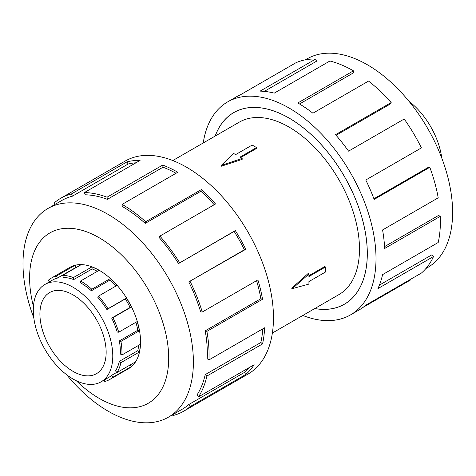 <?xml version="1.0" encoding="UTF-8"?>
<svg xmlns="http://www.w3.org/2000/svg" width="476" height="476" viewBox="0 0 476 476"><rect width="100%" height="100%" fill="white"/><g stroke="black" fill="none" stroke-linecap="round" stroke-linejoin="round"><path stroke-width="0.71" d="M314.803 308.537A110.605 63.855 -120 0 0 344.374 304.188A110.605 63.855 -120 0 0 361.326 215.557A110.605 63.855 -120 0 0 289.069 118.09A110.605 63.855 -120 0 0 233.77 112.61A110.605 63.855 -120 0 0 215.217 136.047M272.373 333.033L338.864 294.644A99.585 57.495 -120 0 0 354.126 214.843A99.585 57.495 -120 0 0 289.069 127.086A99.585 57.495 -120 0 0 239.279 122.154L172.788 160.543M256.54 147.572L239.981 157.134L242.159 158.389L221.239 165.434L233.442 153.355L235.62 154.617L252.179 145.055L256.54 147.572L256.54 148.423L240.719 157.556M242.159 158.389L242.159 159.359L221.239 166.249L221.239 165.434M291.657 288.218L308.085 273.545L308.924 274.027L292.365 288.623L291.657 288.218M308.924 275.693L324.745 266.56L325.483 266.982L308.924 276.544L308.924 274.027M73.036 294.882A46.838 27.043 60 0 1 103.631 336.157A46.838 27.043 60 0 1 96.455 373.69A46.838 27.043 60 0 1 73.036 371.369A46.838 27.043 60 0 1 42.435 330.094A46.838 27.043 60 0 1 49.617 292.561A46.838 27.043 60 0 1 73.036 294.882M73.036 379.015A56.204 32.451 -120 0 0 101.138 381.8A56.204 32.451 -120 0 0 109.754 336.764A56.204 32.451 -120 0 0 73.036 287.236A56.204 32.451 -120 0 0 66.134 283.946A56.204 32.451 -120 0 0 44.934 284.452A56.204 32.451 -120 0 0 36.319 329.487A56.204 32.451 -120 0 0 73.036 379.015M116.763 372.369L111.676 375.308A56.204 32.451 60 0 1 108.706 377.432L101.138 381.8M138.599 345.356A56.204 32.451 -120 0 1 137.784 350.693L119.351 361.338A56.204 32.451 60 0 1 115.507 370.852L116.935 372.571L135.368 361.927A58.5 33.772 60 0 1 131.382 366.568L112.943 377.206A58.5 33.772 60 0 1 109.855 379.42A58.5 33.772 60 0 1 104.75 381.478L104.113 380.086M135.916 322.282A56.204 32.451 -120 0 1 137.784 330.273L119.351 340.911A56.204 32.451 60 0 1 120.297 353.96L121.921 354.989L140.355 344.344A58.5 33.772 60 0 1 139.367 352.026L120.934 362.67A58.5 33.772 60 0 1 116.935 372.571M73.703 279.579A56.204 32.451 60 0 0 63.362 277.454L62.659 275.36A58.5 33.772 60 0 1 73.423 277.567L73.703 279.579L92.142 268.934L91.856 266.929A58.5 33.772 60 0 1 99.038 270.35L80.605 280.989A58.5 33.772 60 0 1 91.809 289.247L110.242 278.603A58.5 33.772 60 0 1 116.989 285.439L98.55 296.084L97.848 297.363A56.204 32.451 60 0 1 106.904 309.531L125.337 298.886A56.204 32.451 -120 0 1 130.115 307.437L111.676 318.081A56.204 32.451 60 0 1 117.227 332.075L118.72 332.206L137.159 321.568A58.5 33.772 60 0 1 139.367 330.766L120.934 341.411A58.5 33.772 60 0 1 121.921 354.989M115.769 286.141A56.204 32.451 -120 0 0 109.807 280.15L110.242 278.603M80.605 280.989L80.605 282.863A56.204 32.451 60 0 1 91.368 290.794L109.807 280.15M98.55 296.084A58.5 33.772 60 0 1 107.975 308.745L126.414 298.101A58.5 33.772 60 0 1 131.382 307.002L112.943 317.647A58.5 33.772 60 0 1 118.72 332.206M305.443 59.821L307.169 58.822A120.487 69.561 60 0 1 367.412 64.79A120.487 69.561 60 0 1 446.125 170.967A120.487 69.561 60 0 1 427.656 267.518L425.931 268.512M203.228 142.967A122.945 70.983 60 0 1 227.599 101.924A122.945 70.983 60 0 1 289.069 108.016A122.945 70.983 60 0 1 369.388 216.354A122.945 70.983 60 0 1 350.544 314.874A122.945 70.983 60 0 1 302.813 315.457M410.728 279.233L410.978 279.709L362.992 307.413M350.544 314.874L359.279 309.828A122.945 70.983 -120 0 0 365.776 305.187L421.421 273.057A122.945 70.983 -120 0 0 433.565 256.475L377.92 288.599A122.945 70.983 -120 0 0 382.567 274.628L438.212 242.498A122.945 70.983 -120 0 0 440.282 216.354L384.638 248.484A122.945 70.983 -120 0 0 382.567 229.95L438.212 197.826A122.945 70.983 -120 0 0 429.804 167.296L374.16 199.426A122.945 70.983 -120 0 0 365.776 180.005L421.421 147.881A122.945 70.983 -120 0 0 404.201 119.018L348.557 151.148A122.945 70.983 -120 0 0 335.526 134.69L391.171 102.56A122.945 70.983 -120 0 0 368.549 81.081L312.905 113.211A122.945 70.983 -120 0 0 297.809 102.971L353.454 70.841L353.454 72.852L299.529 103.982M215.158 136.076A110.652 63.885 60 0 1 233.746 112.574A110.652 63.885 60 0 1 289.069 118.054A110.652 63.885 60 0 1 361.355 215.563A110.652 63.885 60 0 1 344.398 304.229A110.652 63.885 60 0 1 314.749 308.567M391.171 102.56L390.421 103.935L336.074 135.309M429.804 167.296L428.275 167.379L373.91 198.766M440.282 216.354L438.545 215.45L384.543 246.627M433.565 256.475L431.958 254.767L379.402 285.112M127.235 369.382A58.548 33.802 -120 0 0 128.425 368.751A58.548 33.802 -120 0 0 137.403 321.835A58.548 33.802 -120 0 0 99.151 270.243A58.548 33.802 -120 0 0 69.883 267.345A58.548 33.802 -120 0 0 68.734 268.059M66.634 374.725A120.487 69.561 -120 0 0 108.189 411.21A120.487 69.561 -120 0 0 168.433 417.178A120.487 69.561 -120 0 0 186.901 320.628A120.487 69.561 -120 0 0 108.189 214.45A120.487 69.561 -120 0 0 47.945 208.482A120.487 69.561 -120 0 0 33.814 317.873M76.392 380.794A98.359 56.787 -120 0 0 99.151 398.358A98.359 56.787 -120 0 0 168.7 358.202A98.359 56.787 -120 0 0 99.151 237.738A98.359 56.787 -120 0 0 33.433 306.389M188.758 281.893A120.487 69.561 60 0 1 200.658 311.881L202.258 312.03L257.903 279.9A122.945 70.983 60 0 1 262.55 299.243L206.905 331.367L205.21 330.838A120.487 69.561 60 0 1 207.238 358.803L208.976 359.904L264.62 327.78A122.945 70.983 60 0 1 262.55 343.916L206.905 376.046L205.21 374.618A120.487 69.561 60 0 1 196.969 395.02L198.498 396.859L254.142 364.735A122.945 70.983 60 0 1 245.765 374.475L190.114 406.605A122.945 70.983 60 0 1 183.623 411.246L248.002 374.077A122.945 70.983 -120 0 0 266.852 275.556A122.945 70.983 -120 0 0 186.532 167.213A122.945 70.983 -120 0 0 125.057 161.126L60.672 198.296A122.945 70.983 60 0 1 71.4 193.964L127.044 161.84A122.945 70.983 60 0 1 140.075 160.424L84.425 192.548A122.945 70.983 60 0 1 107.052 197.195L162.697 165.071A122.945 70.983 60 0 1 177.792 172.258L122.148 204.382L122.148 206.394A120.487 69.561 60 0 1 145.222 223.393L145.692 221.733L201.336 189.603A122.945 70.983 60 0 1 215.515 203.978L159.871 236.102L159.115 237.476A120.487 69.561 60 0 1 178.524 263.555L235.317 230.586A122.945 70.983 60 0 1 245.765 249.299L188.758 281.893L244.402 249.763A120.487 69.561 -120 0 0 234.168 231.431L235.317 230.586M55.115 204.347L54.181 202.943A122.945 70.983 60 0 1 60.672 198.296M176.037 173.276A120.487 69.561 -120 0 0 163 167.219L162.697 165.071M84.425 192.548L85.18 194.791A120.487 69.561 60 0 1 107.356 199.349L163 167.219M135.975 162.792A120.487 69.561 -120 0 0 128.062 164.053L127.044 161.84M47.945 208.482L61.904 200.426A120.487 69.561 60 0 1 72.412 196.183L128.062 164.053M72.412 196.183L71.4 193.964M107.356 199.349L107.052 197.195M145.222 223.393L200.866 191.263L201.336 189.603M214.212 204.734A120.487 69.561 -120 0 0 200.866 191.263M122.148 204.382A122.945 70.983 60 0 1 145.692 221.733M178.524 263.555L234.168 231.431M244.402 249.763L245.765 249.299M159.871 236.102A122.945 70.983 60 0 1 179.672 262.716M205.21 330.838L260.854 298.708A120.487 69.561 -120 0 0 256.576 280.667M260.854 298.708L262.55 299.243M190.114 281.423A122.945 70.983 60 0 1 202.258 312.03M205.21 374.618L260.854 342.494A120.487 69.561 -120 0 0 262.764 328.851M260.854 342.494L262.55 343.916M206.905 331.367A122.945 70.983 60 0 1 208.976 359.904M190.114 406.605L188.758 404.564L244.402 372.44A120.487 69.561 -120 0 0 249.109 367.639M244.402 372.44L245.765 374.475M206.905 376.046A122.945 70.983 60 0 1 198.498 396.859M172.544 414.804L172.895 415.578A122.945 70.983 60 0 0 183.623 411.246M188.758 404.564A120.487 69.561 60 0 1 182.391 409.116L168.433 417.178M353.454 70.841A122.945 70.983 -120 0 0 329.91 60.999L274.259 93.129A122.945 70.983 -120 0 0 260.086 91.13L315.731 59.006L316.486 61.249L264.299 91.38M315.731 59.006A122.945 70.983 -120 0 0 295.929 62.749L240.285 94.879A122.945 70.983 -120 0 0 236.334 96.878L227.599 101.924M107.975 308.745L106.904 309.531M111.676 318.081L112.943 317.647M119.351 340.911L120.934 341.411M119.351 361.338L120.934 362.67M111.676 375.308L112.943 377.206M49.337 281.911L48.266 280.305A58.5 33.772 60 0 1 51.354 278.091A58.5 33.772 60 0 1 56.46 276.032L57.406 278.103L75.839 267.458L74.893 265.388A58.5 33.772 60 0 1 81.093 264.715L62.659 275.36M44.934 284.452L52.503 280.084A56.204 32.451 60 0 1 57.406 278.103M91.809 289.247L91.368 290.794M73.423 277.567L91.856 266.929M125.337 298.886L126.414 298.101M56.46 276.032L74.893 265.388M76.678 267.262A56.204 32.451 -120 0 0 75.839 267.458M97.384 271.302A56.204 32.451 -120 0 0 92.142 268.934M130.115 307.437L131.382 307.002M137.784 330.273L139.367 330.766M137.784 350.693L139.367 352.026M130.257 364.878L131.382 366.568M408.967 101.275A56.204 32.451 60 0 1 409.467 101.662A56.204 32.451 60 0 1 441.787 158.127M292.365 288.623L308.924 284.095L308.924 281.578L325.483 272.022L325.483 266.982M235.376 111.681L233.77 112.61M129.573 368.031L109.855 379.42M71.073 266.709L51.354 278.091M345.981 303.26L344.374 304.188"/></g></svg>
